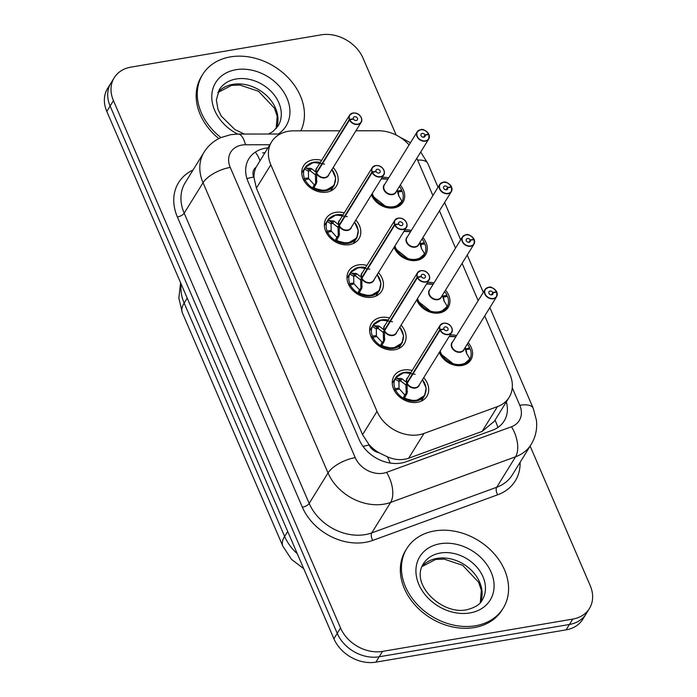 <?xml version="1.0" encoding="UTF-8"?>
<svg xmlns="http://www.w3.org/2000/svg" width="697" height="697" viewBox="0 0 697 697"><rect width="100%" height="100%" fill="white"/><g stroke="black" fill="none" stroke-linecap="round" stroke-linejoin="round"><path stroke-width="1.05" d="M450.123 334.987A18.139 14.236 -148.3 0 1 456.596 335.527M468.157 342.68A18.139 14.236 -148.3 0 1 470.858 359.861A18.139 14.236 -148.3 0 1 461.972 365.498A18.139 14.236 -148.3 0 1 439.337 352.421M427.496 282.442A18.139 14.236 -148.3 0 1 433.961 282.982M445.531 290.135A18.139 14.236 -148.3 0 1 448.232 307.325A18.139 14.236 -148.3 0 1 439.345 312.953A18.139 14.236 -148.3 0 1 416.71 299.876M404.861 229.897A18.139 14.236 -148.3 0 1 411.335 230.437M422.905 237.59A18.139 14.236 -148.3 0 1 425.597 254.78A18.139 14.236 -148.3 0 1 416.71 260.408A18.139 14.236 -148.3 0 1 394.084 247.33M382.235 177.352A18.139 14.236 -148.3 0 1 388.699 177.892M400.27 185.045A18.139 14.236 -148.3 0 1 402.971 202.235A18.139 14.236 -148.3 0 1 394.084 207.863A18.139 14.236 -148.3 0 1 371.449 194.785M423.715 377.678A19.289 15.142 -148.3 0 1 426.886 396.297A19.289 15.142 -148.3 0 1 417.433 402.291A19.289 15.142 -148.3 0 1 397.194 394.572A19.289 15.142 -148.3 0 1 394.075 376.005A19.289 15.142 -148.3 0 1 403.528 370.011A19.289 15.142 -148.3 0 1 412.154 370.525M401.089 325.133A19.289 15.142 -148.3 0 1 404.26 343.752A19.289 15.142 -148.3 0 1 394.807 349.746A19.289 15.142 -148.3 0 1 374.568 342.027A19.289 15.142 -148.3 0 1 371.44 323.46A19.289 15.142 -148.3 0 1 380.902 317.466A19.289 15.142 -148.3 0 1 389.518 317.98M378.462 272.588A19.289 15.142 -148.3 0 1 381.634 291.207A19.289 15.142 -148.3 0 1 372.172 297.201A19.289 15.142 -148.3 0 1 351.941 289.482A19.289 15.142 -148.3 0 1 348.814 270.915A19.289 15.142 -148.3 0 1 358.267 264.921A19.289 15.142 -148.3 0 1 366.892 265.435M355.827 220.043A19.289 15.142 -148.3 0 1 358.999 238.662A19.289 15.142 -148.3 0 1 349.546 244.656A19.289 15.142 -148.3 0 1 329.306 236.936A19.289 15.142 -148.3 0 1 326.187 218.37A19.289 15.142 -148.3 0 1 335.64 212.376A19.289 15.142 -148.3 0 1 344.266 212.89M333.201 167.498A19.289 15.142 -148.3 0 1 336.372 186.116A19.289 15.142 -148.3 0 1 326.919 192.119A19.289 15.142 -148.3 0 1 306.68 184.391A19.289 15.142 -148.3 0 1 303.552 165.825A19.289 15.142 -148.3 0 1 313.014 159.831A19.289 15.142 -148.3 0 1 321.631 160.345M339.901 130.809L293.629 130.844A34.005 26.686 31.7 0 0 288.279 131.289A34.005 26.686 31.7 0 0 271.612 141.857A34.005 26.686 31.7 0 0 270.819 164.788L377.007 411.361A34.005 26.686 31.7 0 0 423.95 433.456L497.449 406.621A34.005 26.686 31.7 0 0 509.132 397.368A34.005 26.686 31.7 0 0 509.934 374.437L484.729 315.898M378.994 452.745A34.005 26.686 -148.3 0 1 368.974 444.538L369.192 445.043A11.335 8.895 31.7 0 0 378.994 452.745L387.366 456.814C394.833 459.985 401.916 460.464 408.616 458.26L482.106 431.426L494.373 421.241L509.132 397.368M271.612 141.857L256.052 167.28A11.335 8.895 31.7 0 0 253.769 177.038A34.005 14.018 156.7 0 0 246.938 178.598M253.769 177.038L253.987 177.543A34.005 26.686 -148.3 0 1 256.052 167.28M253.987 177.543L256.383 188.129L362.571 434.701L368.974 444.538M409.078 144.95A34.005 26.686 31.7 0 0 378.645 130.775L355.906 130.792M478.159 300.651L462.094 263.353M455.533 248.106L439.467 210.808M432.907 195.561L416.841 158.263M530.129 446.097L590.202 585.602A34.005 26.686 -148.3 0 1 589.409 608.533A34.005 26.686 -148.3 0 1 572.742 619.102L382.531 651.399L379.203 656.774A34.005 26.686 -148.3 0 1 337.235 633.364L110.117 106.022A34.005 26.686 -148.3 0 1 110.919 83.082A34.005 26.686 -148.3 0 0 110.117 106.022L337.235 633.364A34.005 26.686 -148.3 0 0 379.203 656.774L569.414 624.477L379.203 656.774L375.883 662.15A34.005 26.686 -148.3 0 1 333.907 638.74L106.798 111.398A34.005 26.686 -148.3 0 1 107.591 88.467L114.247 77.707A34.005 26.686 -148.3 0 1 130.914 67.147L321.117 34.85A34.005 26.686 -148.3 0 1 363.093 58.26L396.175 135.07M589.409 608.533L586.081 613.918A34.005 26.686 -148.3 0 1 569.414 624.477A34.005 26.686 -148.3 0 0 586.081 613.918L582.753 619.293A34.005 26.686 -148.3 0 1 566.086 629.853L375.883 662.15M267.892 147.877A34.005 26.686 31.7 0 0 265.548 148.182A34.005 26.686 31.7 0 0 248.881 158.742A34.005 26.686 31.7 0 0 248.08 181.682L359.182 439.65A34.005 26.686 31.7 0 0 406.133 461.754L492.483 430.223A34.005 26.686 31.7 0 0 504.175 420.962A34.005 26.686 31.7 0 0 506.344 401.881M382.531 651.399A34.005 26.686 -148.3 0 1 340.554 627.988L113.445 100.647A34.005 26.686 -148.3 0 1 114.247 77.707M262.586 152.957A34.005 26.686 -148.3 0 1 264.938 152.652M324.619 164.135L313.45 162.357L305.26 167.454L304.45 168.97L305.469 167.942L311.428 168.552L316.473 172.595L315.183 174.686L315.933 174.311M353.013 113.027A6.804 5.341 -148.3 0 1 360.088 115.807A6.804 5.341 -148.3 0 1 361.151 122.315A6.804 5.341 -148.3 0 1 357.814 124.423A6.804 5.341 -148.3 0 1 349.537 119.989L316.691 173.091L316.551 183.111L313.998 187.728L312.613 187.929L324.924 190.9L334.072 185.472L335.649 179.173M349.537 119.989L349.807 119.832A6.578 5.158 31.7 0 0 357.805 124.118A6.578 5.158 31.7 0 0 361.185 117.636A6.578 5.158 31.7 0 0 353.074 113.114A6.578 5.158 31.7 0 0 349.598 119.353L349.319 119.492A6.804 5.341 -148.3 0 1 349.58 115.153L316.769 168.212A6.804 5.341 31.7 0 0 316.508 172.551L316.473 172.595M316.691 173.091L315.401 175.182L315.663 183.642A2.265 1.777 -148.3 0 1 315.558 184.722L314.225 187.371M349.598 119.353L353.423 118.865A2.265 1.777 -148.3 0 1 353.51 117.418A2.265 1.777 -148.3 0 1 354.625 116.721A2.265 1.777 -148.3 0 1 357.003 117.627A2.265 1.777 -148.3 0 1 357.369 119.806A2.265 1.777 -148.3 0 1 356.254 120.511A2.265 1.777 -148.3 0 1 353.492 119.03L349.807 119.832M316.717 173.048A6.804 5.341 31.7 0 0 325.002 177.482A6.804 5.341 31.7 0 0 328.331 175.365L361.151 122.315C363.024 120.659 360.994 112.234 352.961 113.01L349.58 115.153A6.804 5.341 -148.3 0 1 352.917 113.045M349.319 119.492L316.508 172.551L317.065 172.481M304.206 181.011L305.016 179.713L308.928 178.868L314.216 184.722L315.654 183.633M306.872 165.494A17.007 13.348 31.7 0 0 305.129 167.629A17.007 13.348 31.7 0 0 304.476 178.467L308.536 177.962L307.804 179.112M315.183 174.686L310.104 170.73L308.405 171.227L308.536 177.962M304.476 178.467L303.596 179.896M305.016 179.713A17.007 13.348 31.7 0 0 325.717 190.795A17.007 13.348 31.7 0 0 334.055 185.515A17.007 13.348 31.7 0 0 334.595 184.531M311.428 168.552L310.104 170.73M428.794 134.138L428.664 134.12A6.578 5.158 31.7 0 0 420.657 129.834A6.578 5.158 31.7 0 0 417.276 136.307A6.578 5.158 31.7 0 0 425.397 140.838A6.578 5.158 31.7 0 0 428.864 134.599L428.995 134.695A6.804 5.341 -148.3 0 1 428.733 139.034A6.804 5.341 -148.3 0 1 425.405 141.142A6.804 5.341 -148.3 0 1 418.27 138.424A6.804 5.341 -148.3 0 1 417.163 131.872L420.544 129.729C422.661 128.657 425.414 130.121 428.794 134.138L428.507 134.643M428.864 134.599L425.039 135.079A2.265 1.777 -148.3 0 1 424.952 136.525A2.265 1.777 -148.3 0 1 423.846 137.231A2.265 1.777 -148.3 0 1 421.467 136.324A2.265 1.777 -148.3 0 1 421.093 134.138A2.265 1.777 -148.3 0 1 422.208 133.441A2.265 1.777 -148.3 0 1 424.97 134.913L428.664 134.12M424.97 134.913L423.515 137.257M420.5 129.764A6.804 5.341 -148.3 0 0 417.163 131.872L384.352 184.932A6.804 5.341 31.7 0 0 384.186 189.514A6.804 5.341 31.7 0 0 392.585 194.202A6.804 5.341 31.7 0 0 395.922 192.084L428.733 139.034L429.003 134.634M425.039 135.079L423.698 137.248M401.428 200.379L402.326 200.893L401.655 200.727L398.745 195.796L397.151 190.412M371.754 194.297A17.007 13.348 31.7 0 0 372.32 195.813L386.8 207.323L395.643 206.904L402.221 201.128M401.864 201.006L402.326 200.893L401.864 201.006A16.571 12.999 -148.2 0 1 386.312 206.329A16.571 12.999 -148.2 0 1 372.303 193.409M400.88 191.562L401.76 190.15L397.848 190.995L397.264 189.915M398.902 196.301L398.231 191.902L402.291 191.387A17.007 13.348 31.7 0 1 401.638 202.235L399.398 205.85M397.865 190.995L397.534 191.527M398.24 191.928L397.848 192.555M372.32 195.813A17.007 13.348 31.7 0 0 393.308 207.514A17.007 13.348 31.7 0 0 401.638 202.235M401.76 190.15A17.007 13.348 31.7 0 0 399.398 186.465M220.94 137.588A56.675 44.477 -148.3 0 1 202.661 74.492A56.675 44.477 -148.3 0 1 230.437 56.884A56.675 44.477 -148.3 0 1 288.297 77.855A56.675 44.477 -148.3 0 1 300.851 130.844M218.841 138.59A56.675 44.477 -148.3 0 1 201.546 76.287L202.661 74.492M347.245 216.68L336.085 214.903L327.895 219.999L327.076 221.515L328.104 220.487L334.055 221.097L339.099 225.14L337.81 227.231L338.568 226.856M372.163 172.534L372.433 172.377A6.578 5.158 31.7 0 0 380.44 176.663A6.578 5.158 31.7 0 0 383.812 170.181A6.578 5.158 31.7 0 0 375.7 165.659A6.578 5.158 31.7 0 0 372.224 171.898L371.954 172.037A6.804 5.341 -148.3 0 1 372.215 167.698A6.804 5.341 -148.3 0 1 375.544 165.59A6.804 5.341 -148.3 0 1 382.679 168.308A6.804 5.341 -148.3 0 1 383.777 174.86A6.804 5.341 -148.3 0 1 380.449 176.968A6.804 5.341 -148.3 0 1 372.163 172.534L339.317 225.636L339.186 235.656L336.625 240.273L335.24 240.474L347.55 243.445L356.698 238.008L358.275 231.718M339.343 225.593A6.804 5.341 31.7 0 0 347.629 230.027A6.804 5.341 31.7 0 0 350.966 227.91L383.777 174.86C385.65 173.204 383.629 164.78 375.587 165.555L372.215 167.698L339.395 220.757A6.804 5.341 31.7 0 0 339.134 225.096L339.099 225.14M339.317 225.636L338.028 227.727L338.289 236.187A2.265 1.777 -148.3 0 1 338.184 237.268L336.851 239.916M372.224 171.898L376.058 171.41A2.265 1.777 -148.3 0 1 376.145 169.963A2.265 1.777 -148.3 0 1 377.251 169.266A2.265 1.777 -148.3 0 1 379.63 170.173A2.265 1.777 -148.3 0 1 379.996 172.351A2.265 1.777 -148.3 0 1 378.889 173.056A2.265 1.777 -148.3 0 1 376.127 171.575L372.433 172.377M371.954 172.037L339.134 225.096L339.7 225.026M326.841 233.556L327.642 232.258L331.554 231.413L336.851 237.268L339.622 234.026M330.43 231.657L331.171 230.507L327.111 231.012L326.231 232.441M337.81 227.231L332.73 223.275L331.04 223.772L331.171 230.507M327.642 232.258A17.007 13.348 31.7 0 0 348.352 243.34A17.007 13.348 31.7 0 0 356.681 238.06A17.007 13.348 31.7 0 0 357.221 237.076M329.507 218.039A17.007 13.348 31.7 0 0 327.764 220.174A17.007 13.348 31.7 0 0 327.111 231.012M332.757 220.74L331.763 222.352A2.265 1.777 -148.3 0 1 332.722 223.258L334.055 221.097M369.88 269.225L358.711 267.448L350.521 272.544L349.702 274.06L350.73 273.032L356.69 273.642L361.734 277.685L360.445 279.776L361.194 279.401M394.79 225.079L395.06 224.922A6.578 5.158 31.7 0 0 403.066 229.208A6.578 5.158 31.7 0 0 406.447 222.726A6.578 5.158 31.7 0 0 398.327 218.205A6.578 5.158 31.7 0 0 394.859 224.443L394.58 224.582A6.804 5.341 -148.3 0 1 394.842 220.243A6.804 5.341 -148.3 0 1 398.17 218.135A6.804 5.341 -148.3 0 1 405.305 220.853A6.804 5.341 -148.3 0 1 406.412 227.405A6.804 5.341 -148.3 0 1 403.075 229.513A6.804 5.341 -148.3 0 1 394.79 225.079L361.943 278.181L361.813 288.201L359.251 292.818L357.866 293.019L370.177 295.99L379.325 290.553L380.91 284.263M361.978 278.138A6.804 5.341 31.7 0 0 370.255 282.573A6.804 5.341 31.7 0 0 373.592 280.455L406.412 227.405C408.285 225.75 406.255 217.325 398.214 218.1L394.842 220.243L362.022 273.302A6.804 5.341 31.7 0 0 361.76 277.641L361.734 277.685M361.943 278.181L360.654 280.272L360.924 288.724A2.265 1.777 -148.3 0 1 360.819 289.813L359.486 292.461M394.859 224.443L398.684 223.955A2.265 1.777 -148.3 0 1 398.771 222.509A2.265 1.777 -148.3 0 1 399.878 221.812A2.265 1.777 -148.3 0 1 402.256 222.718A2.265 1.777 -148.3 0 1 402.631 224.896A2.265 1.777 -148.3 0 1 401.516 225.601A2.265 1.777 -148.3 0 1 398.754 224.12L395.06 224.922M394.58 224.582L361.76 277.641M354.163 283.967L359.478 289.813L362.257 286.572M352.133 270.584A17.007 13.348 31.7 0 0 350.391 272.719A17.007 13.348 31.7 0 0 349.737 283.557L353.797 283.052L353.057 284.202M360.445 279.776L355.357 275.82L353.667 276.317L353.797 283.052M354.163 283.958L350.277 284.803L349.467 286.101M349.737 283.557L348.857 284.986M350.277 284.803A17.007 13.348 31.7 0 0 370.978 295.885A17.007 13.348 31.7 0 0 379.316 290.605A17.007 13.348 31.7 0 0 379.848 289.621M356.69 273.642L355.357 275.82M392.507 321.77L381.346 319.993L373.148 325.09L372.337 326.605L373.357 325.577L379.316 326.187L384.361 330.23L383.071 332.321L383.82 331.946M420.901 270.663A6.804 5.341 -148.3 0 1 427.975 273.442A6.804 5.341 -148.3 0 1 429.038 279.95A6.804 5.341 -148.3 0 1 425.701 282.058A6.804 5.341 -148.3 0 1 417.425 277.624L384.578 330.726L384.439 340.746L381.886 345.363L380.501 345.564L392.812 348.535L401.96 343.098L403.537 336.808M417.425 277.624L417.695 277.467A6.578 5.158 31.7 0 0 425.701 281.754A6.578 5.158 31.7 0 0 429.073 275.271A6.578 5.158 31.7 0 0 420.962 270.75A6.578 5.158 31.7 0 0 417.486 276.988L417.207 277.127A6.804 5.341 -148.3 0 1 417.468 272.788L384.657 325.847A6.804 5.341 31.7 0 0 384.395 330.186L384.361 330.23M384.578 330.726L383.289 332.817L383.55 341.269A2.265 1.777 -148.3 0 1 383.446 342.358L382.113 345.006M417.486 276.988L421.31 276.5A2.265 1.777 -148.3 0 1 421.397 275.054A2.265 1.777 -148.3 0 1 422.513 274.348A2.265 1.777 -148.3 0 1 424.891 275.263A2.265 1.777 -148.3 0 1 425.257 277.441A2.265 1.777 -148.3 0 1 424.142 278.147A2.265 1.777 -148.3 0 1 421.38 276.665L417.695 277.467M384.605 330.683A6.804 5.341 31.7 0 0 392.89 335.118A6.804 5.341 31.7 0 0 396.218 333L429.038 279.95C430.912 278.295 428.882 269.87 420.849 270.645L417.468 272.788A6.804 5.341 -148.3 0 1 420.805 270.68M417.207 277.127L384.395 330.186L384.953 330.117M372.093 338.646L372.904 337.348L376.816 336.503L382.104 342.358L383.542 341.26M383.071 332.321L377.992 328.365L376.293 328.862L376.424 335.597L375.692 336.747M374.768 323.129A17.007 13.348 31.7 0 0 373.017 325.255A17.007 13.348 31.7 0 0 372.372 336.102L376.406 335.606M372.372 336.102L371.484 337.531M372.904 337.348A17.007 13.348 31.7 0 0 393.605 348.43A17.007 13.348 31.7 0 0 401.942 343.151A17.007 13.348 31.7 0 0 402.483 342.166M379.316 326.187L377.992 328.365M415.133 374.315L403.972 372.538L395.783 377.635L394.964 379.151L395.992 378.123L401.942 378.732L406.987 382.775L405.706 384.857L406.456 384.491M440.051 330.169L440.321 330.012A6.578 5.158 31.7 0 0 448.328 334.299A6.578 5.158 31.7 0 0 451.7 327.817A6.578 5.158 31.7 0 0 443.588 323.295A6.578 5.158 31.7 0 0 440.112 329.524L439.842 329.672A6.804 5.341 -148.3 0 1 440.103 325.333A6.804 5.341 -148.3 0 1 443.431 323.225A6.804 5.341 -148.3 0 1 450.567 325.943A6.804 5.341 -148.3 0 1 451.665 332.495A6.804 5.341 -148.3 0 1 448.337 334.604A6.804 5.341 -148.3 0 1 440.051 330.169L407.205 383.272L407.074 393.291L404.513 397.909L403.127 398.109L415.438 401.08L424.586 395.643L426.163 389.353M407.24 383.228A6.804 5.341 31.7 0 0 415.517 387.663A6.804 5.341 31.7 0 0 418.853 385.546L451.665 332.495C453.538 330.84 451.517 322.415 443.475 323.19L440.103 325.333L407.283 378.393A6.804 5.341 31.7 0 0 407.022 382.731L406.987 382.775M407.205 383.272L405.915 385.363L406.177 393.814A2.265 1.777 -148.3 0 1 406.072 394.903L404.748 397.551M440.112 329.524L443.945 329.045A2.265 1.777 -148.3 0 1 444.033 327.599A2.265 1.777 -148.3 0 1 445.139 326.893A2.265 1.777 -148.3 0 1 447.518 327.808A2.265 1.777 -148.3 0 1 447.883 329.986A2.265 1.777 -148.3 0 1 446.777 330.692A2.265 1.777 -148.3 0 1 444.015 329.211L440.321 330.012M439.842 329.672L407.022 382.731M394.729 391.191L395.53 389.893L399.451 389.048L404.739 394.903L407.51 391.662M397.395 375.674A17.007 13.348 31.7 0 0 395.652 377.8A17.007 13.348 31.7 0 0 394.999 388.647L399.059 388.142L398.318 389.292M405.706 384.857L400.618 380.91L398.928 381.407L399.059 388.142M394.999 388.647L394.119 390.076M395.53 389.893A17.007 13.348 31.7 0 0 416.24 400.975A17.007 13.348 31.7 0 0 424.569 395.696A17.007 13.348 31.7 0 0 425.109 394.702M400.644 378.375L399.651 379.987A2.265 1.777 -148.3 0 1 400.609 380.893L401.942 378.732M451.421 186.683L451.29 186.665A6.578 5.158 31.7 0 0 443.283 182.379A6.578 5.158 31.7 0 0 439.912 188.852A6.578 5.158 31.7 0 0 448.023 193.383A6.578 5.158 31.7 0 0 451.499 187.144L451.621 187.24A6.804 5.341 -148.3 0 1 451.36 191.579A6.804 5.341 -148.3 0 1 448.032 193.688A6.804 5.341 -148.3 0 1 440.896 190.969A6.804 5.341 -148.3 0 1 439.798 184.417L443.17 182.274C445.287 181.203 448.04 182.666 451.421 186.683L451.133 187.188M451.499 187.144L447.666 187.624A2.265 1.777 -148.3 0 1 447.579 189.07A2.265 1.777 -148.3 0 1 446.472 189.776A2.265 1.777 -148.3 0 1 444.094 188.87A2.265 1.777 -148.3 0 1 443.728 186.683A2.265 1.777 -148.3 0 1 444.834 185.986A2.265 1.777 -148.3 0 1 447.596 187.458L451.29 186.665M447.596 187.458L446.15 189.802M443.126 182.309A6.804 5.341 -148.3 0 0 439.798 184.417L406.978 237.477A6.804 5.341 31.7 0 0 406.821 242.059A6.804 5.341 31.7 0 0 415.212 246.747A6.804 5.341 31.7 0 0 418.548 244.63L451.36 191.579L451.639 187.179M447.666 187.624L446.324 189.793M424.055 252.924L424.952 253.438L424.281 253.264L421.38 248.341L419.777 242.957M394.38 246.843A17.007 13.348 31.7 0 0 394.946 248.359L409.427 259.868L418.278 259.45L424.848 253.673M424.49 253.551L424.952 253.438L424.49 253.551A16.571 12.999 -148.2 0 1 408.939 258.875A16.571 12.999 -148.2 0 1 394.938 245.954M420.474 243.532L419.89 242.46M421.537 248.846L420.866 244.447L424.917 243.933A17.007 13.348 31.7 0 1 424.264 254.78L422.033 258.395M420.5 243.532L424.386 242.695L423.506 244.107M420.491 243.541L420.16 244.072M420.875 244.473L420.483 245.1M394.946 248.359A17.007 13.348 31.7 0 0 415.935 260.059A17.007 13.348 31.7 0 0 424.264 254.78M424.386 242.695A17.007 13.348 31.7 0 0 422.025 239.01M474.047 239.228L473.916 239.21A6.578 5.158 31.7 0 0 465.91 234.924A6.578 5.158 31.7 0 0 462.538 241.397A6.578 5.158 31.7 0 0 470.649 245.928A6.578 5.158 31.7 0 0 474.126 239.69L474.256 239.785A6.804 5.341 -148.3 0 1 473.995 244.124A6.804 5.341 -148.3 0 1 470.658 246.233A6.804 5.341 -148.3 0 1 463.531 243.514A6.804 5.341 -148.3 0 1 462.425 236.963L465.805 234.819C467.922 233.748 470.667 235.211 474.047 239.228L473.76 239.733M474.126 239.69L470.301 240.169A2.265 1.777 -148.3 0 1 470.214 241.615A2.265 1.777 -148.3 0 1 469.098 242.321A2.265 1.777 -148.3 0 1 466.72 241.415A2.265 1.777 -148.3 0 1 466.354 239.228A2.265 1.777 -148.3 0 1 467.469 238.522A2.265 1.777 -148.3 0 1 470.231 240.003L473.916 239.21M470.231 240.003L468.776 242.347M465.762 234.854A6.804 5.341 -148.3 0 0 462.425 236.963L429.605 290.022A6.804 5.341 31.7 0 0 429.448 294.604A6.804 5.341 31.7 0 0 437.847 299.292A6.804 5.341 31.7 0 0 441.175 297.175L473.995 244.124L474.265 239.724M470.301 240.169L468.959 242.338M446.69 305.469L447.579 305.983L446.908 305.809L444.006 300.886L442.412 295.502M417.015 299.388A17.007 13.348 31.7 0 0 417.573 300.904L432.062 312.413L440.905 311.995L447.474 306.218M447.126 306.096L447.579 305.983L447.126 306.096A16.571 12.999 -148.2 0 1 431.574 311.42A16.571 12.999 -148.2 0 1 417.564 298.499M446.141 296.652L447.012 295.24L443.109 296.086L442.517 295.005M444.163 301.392L443.492 296.992L443.109 297.645M443.126 296.086L442.787 296.617M417.573 300.904A17.007 13.348 31.7 0 0 438.561 312.604A17.007 13.348 31.7 0 0 446.899 307.325A17.007 13.348 31.7 0 0 447.552 296.478L443.492 296.992M447.012 295.24A17.007 13.348 31.7 0 0 444.651 291.555M496.682 291.773L496.552 291.755A6.578 5.158 31.7 0 0 488.545 287.469A6.578 5.158 31.7 0 0 485.164 293.942A6.578 5.158 31.7 0 0 493.284 298.473A6.578 5.158 31.7 0 0 496.752 292.235L496.883 292.331A6.804 5.341 -148.3 0 1 496.621 296.669A6.804 5.341 -148.3 0 1 493.293 298.778A6.804 5.341 -148.3 0 1 486.157 296.059A6.804 5.341 -148.3 0 1 485.051 289.508L488.431 287.364C490.549 286.293 493.302 287.756 496.682 291.773L496.395 292.278M496.752 292.235L492.927 292.714A2.265 1.777 -148.3 0 1 492.84 294.16A2.265 1.777 -148.3 0 1 491.733 294.866A2.265 1.777 -148.3 0 1 489.355 293.96A2.265 1.777 -148.3 0 1 488.98 291.773A2.265 1.777 -148.3 0 1 490.096 291.067A2.265 1.777 -148.3 0 1 492.857 292.548L496.552 291.755M492.857 292.548L491.402 294.892M488.388 287.399A6.804 5.341 -148.3 0 0 485.051 289.508L452.24 342.567A6.804 5.341 31.7 0 0 452.074 347.15A6.804 5.341 31.7 0 0 460.473 351.837A6.804 5.341 31.7 0 0 463.81 349.72L496.621 296.669L496.891 292.27M492.927 292.714L491.585 294.883M469.316 358.014L470.214 358.519L469.543 358.354L466.633 353.431L465.038 348.047M439.641 351.933A17.007 13.348 31.7 0 0 440.208 353.449L454.688 364.958L463.531 364.54L470.109 358.763M469.752 358.641L470.214 358.519L469.752 358.641A16.571 12.999 -148.2 0 1 454.2 363.965A16.571 12.999 -148.2 0 1 440.19 351.044M465.727 348.622L465.152 347.55M466.79 353.937L466.119 349.537L465.735 350.19M465.422 349.162L469.647 347.786L468.767 349.197M440.208 353.449A17.007 13.348 31.7 0 0 461.196 365.15A17.007 13.348 31.7 0 0 469.525 359.87A17.007 13.348 31.7 0 0 470.179 349.023L466.119 349.537M469.647 347.786A17.007 13.348 31.7 0 0 467.286 344.1M475.432 625.775A56.675 44.477 -148.3 0 1 415.996 603.088A56.675 44.477 -148.3 0 1 406.813 548.539A56.675 44.477 -148.3 0 1 434.588 530.931A56.675 44.477 -148.3 0 1 494.034 553.61A56.675 44.477 -148.3 0 1 503.208 608.167A56.675 44.477 -148.3 0 1 475.432 625.775M503.208 608.167L502.101 609.953A56.675 44.477 -148.3 0 1 474.326 627.57A56.675 44.477 -148.3 0 1 414.881 604.883A56.675 44.477 -148.3 0 1 405.706 550.334L406.813 548.539M390.172 463.061A34.005 17.93 -110.1 0 0 387.366 456.814M259.929 160.754A34.005 13.06 -90.1 0 0 255.224 152.199M497.911 427.461A34.005 17.93 -110.1 0 0 495.036 420.16M369.192 445.043A34.005 14.018 156.7 0 0 363.041 446.402M256.383 188.129L270.819 164.788M482.106 431.426L497.449 406.621M408.616 458.26L423.95 433.456M362.571 434.701L377.007 411.361M303.761 568.752L291.451 559.316L282.869 546.204A39.677 16.353 -23.3 0 1 284.629 536.402A45.34 35.582 31.7 0 0 297.305 553.758M181.168 284.08A45.34 35.582 31.7 0 0 184.147 303.082A39.677 16.353 156.7 0 0 182.387 312.883L178.833 298.046L180.593 282.755M187.214 298.124L184.147 303.082L284.629 536.402L287.695 531.445M333.907 638.74L340.554 627.988M106.798 111.398L113.445 100.647M566.086 629.853L572.742 619.102M269.826 144.749L245.449 144.776A22.67 17.791 31.7 0 0 241.885 145.072A22.67 17.791 31.7 0 0 230.237 167.402L355.226 457.633A22.67 17.791 31.7 0 0 383.211 473.237A22.67 17.791 31.7 0 0 386.53 472.366L511.467 426.747A22.67 17.791 31.7 0 0 519.788 405.288L512.269 387.811M511.467 426.747A22.67 11.954 -110.1 0 1 515.562 456.788L390.625 502.406A45.34 35.582 -148.3 0 1 383.995 504.158A45.34 35.582 -148.3 0 1 328.026 472.941L203.036 182.719A45.34 35.582 -148.3 0 1 204.099 152.138L185.254 182.605A45.34 35.582 31.7 0 0 184.182 213.186L309.18 503.417A45.34 35.582 31.7 0 0 365.141 534.625A45.34 35.582 31.7 0 0 371.78 532.883L496.708 487.264A45.34 35.582 31.7 0 0 512.304 474.918L531.149 444.451A45.34 35.582 -148.3 0 1 515.562 456.788L496.708 487.264A5.672 2.988 69.9 0 0 497.736 494.774L372.799 540.393A51.012 40.034 -148.3 0 1 302.376 507.242L177.386 217.011A5.672 2.335 156.7 0 0 184.182 213.186L203.036 182.719A22.67 9.349 -23.3 0 1 230.237 167.402M372.799 540.393A5.672 2.988 69.9 0 1 371.78 532.883L390.625 502.406A22.67 11.954 -110.1 0 0 386.53 472.366M177.386 217.011A51.012 40.034 -148.3 0 1 193.052 169.998M520.101 462.311A51.012 40.034 -148.3 0 1 497.736 494.774M355.226 457.633A22.67 9.349 -23.3 0 0 328.026 472.941L309.18 503.417A5.672 2.335 156.7 0 1 302.376 507.242M519.788 405.288A22.67 9.349 -23.3 0 1 533.222 408.268L489.86 307.595M417.651 160.144A22.67 9.349 -23.3 0 1 427.819 163.525L420.7 152.016M245.449 144.776A22.67 8.713 -90.1 0 0 238.034 134.051L280.116 134.016M315.976 172.176A7.005 5.498 -148.3 0 1 317.318 167.324M328.888 174.468A7.005 5.498 -148.3 0 1 323.504 177.97A7.005 5.498 -148.3 0 1 316.726 173.928M305.469 167.942A16.571 13.008 -148.3 0 1 320.332 162.436M331.911 169.589A16.571 13.008 -148.3 0 1 332.547 186.648A16.571 13.008 -148.3 0 1 313.998 187.728M312.613 187.929L314.199 184.783A1.133 0.889 31.7 0 0 314.216 184.722M308.405 171.227A1.133 0.889 31.7 0 0 308.335 171.183L304.45 168.97M316.996 181.481L315.663 183.642M316.551 183.111L315.558 184.722A1.133 0.697 -153.3 0 1 314.199 184.783M310.13 168.195L309.128 169.807A2.265 1.777 -148.3 0 1 310.095 170.713M305.852 167.942L309.128 169.807L308.335 171.183M396.462 191.205A7.005 5.498 -148.2 0 1 387.088 193.417A7.005 5.498 -148.2 0 1 384.91 184.034M420.596 129.747A6.804 5.341 -148.3 0 1 428.742 134.112M381.207 179.007A16.571 12.999 -148.2 0 1 387.915 179.164M244.307 134.042L234.906 129.555L221.297 116.164L217.995 109.438L216.358 99.941L219.259 89.721A34.545 27.113 -148.3 0 1 236.187 78.988A34.545 27.113 -148.3 0 1 272.431 92.814A34.545 27.113 -148.3 0 1 278.025 126.07L272.954 131.506L268.502 134.024M237.607 134.051A41.35 32.454 -148.3 0 1 211.775 97.571A41.35 32.454 -148.3 0 1 235.961 69.709A41.35 32.454 -148.3 0 1 283.444 91.621A41.35 32.454 -148.3 0 1 278.321 134.016M217.865 92.457A34.545 27.113 -148.3 0 1 232.868 84.363A34.545 27.113 -148.3 0 1 267.709 96.7A34.545 27.113 -148.3 0 1 276.204 128.536M338.603 224.722A7.005 5.498 -148.3 0 1 339.944 219.869M351.523 227.013A7.005 5.498 -148.3 0 1 346.139 230.515A7.005 5.498 -148.3 0 1 339.352 226.473M328.104 220.487A16.571 13.008 -148.3 0 1 342.968 214.981M354.538 222.134A16.571 13.008 -148.3 0 1 355.174 239.193A16.571 13.008 -148.3 0 1 336.625 240.273M335.24 240.474L336.825 237.328A1.133 0.889 31.7 0 0 336.851 237.268M331.04 223.772A1.133 0.889 31.7 0 0 330.97 223.728L327.076 221.515M339.186 235.656L338.184 237.268A1.133 0.697 -153.3 0 1 336.825 237.328M328.487 220.487L331.763 222.352L330.97 223.728M361.229 277.267A7.005 5.498 -148.3 0 1 362.571 272.414M374.15 279.549A7.005 5.498 -148.3 0 1 368.765 283.06A7.005 5.498 -148.3 0 1 361.987 279.018M361.769 277.641L362.327 277.572M350.73 273.032A16.571 13.008 -148.3 0 1 365.594 267.526M377.164 274.679A16.571 13.008 -148.3 0 1 377.809 291.738A16.571 13.008 -148.3 0 1 359.251 292.818M357.866 293.019L359.452 289.874A1.133 0.889 31.7 0 0 359.478 289.813M353.667 276.317A1.133 0.889 31.7 0 0 353.597 276.273L349.702 274.06M361.813 288.201L360.819 289.813A1.133 0.697 -153.3 0 1 359.452 289.874M355.392 273.285L354.39 274.897A2.265 1.777 -148.3 0 1 355.357 275.803M351.114 273.032L354.39 274.897L353.597 276.273M383.864 329.812A7.005 5.498 -148.3 0 1 385.206 324.959M396.776 332.094A7.005 5.498 -148.3 0 1 391.392 335.606A7.005 5.498 -148.3 0 1 384.613 331.563M373.357 325.577A16.571 13.008 -148.3 0 1 388.22 320.071L379.124 320.463L373.148 325.081M399.799 327.224A16.571 13.008 -148.3 0 1 400.435 344.283A16.571 13.008 -148.3 0 1 381.886 345.363M380.501 345.564L382.087 342.419A1.133 0.889 31.7 0 0 382.104 342.358M376.293 328.862A1.133 0.889 31.7 0 0 376.232 328.818L372.337 326.605M384.883 339.117L383.55 341.269M384.439 340.746L383.446 342.358A1.133 0.697 -153.3 0 1 382.087 342.419M378.018 325.83L377.016 327.442A2.265 1.777 -148.3 0 1 377.983 328.348M373.749 325.577L377.016 327.442L376.232 328.818M406.49 382.357A7.005 5.498 -148.3 0 1 407.832 377.504M419.411 384.639A7.005 5.498 -148.3 0 1 414.027 388.151A7.005 5.498 -148.3 0 1 407.24 384.108M407.031 382.731L407.588 382.662M395.992 378.123A16.571 13.008 -148.3 0 1 410.855 372.616M422.426 379.769A16.571 13.008 -148.3 0 1 423.062 396.82A16.571 13.008 -148.3 0 1 404.513 397.909M403.127 398.109L404.713 394.964A1.133 0.889 31.7 0 0 404.739 394.903M398.928 381.407A1.133 0.889 31.7 0 0 398.858 381.364L394.964 379.151M407.074 393.291L406.072 394.903A1.133 0.697 -153.3 0 1 404.713 394.964M396.375 378.123L399.651 379.987L398.858 381.364M419.097 243.75A7.005 5.498 -148.2 0 1 409.714 245.963A7.005 5.498 -148.2 0 1 407.536 236.579M443.222 182.292A6.804 5.341 -148.3 0 1 451.368 186.657M403.842 231.552A16.571 12.999 -148.2 0 1 410.542 231.709M441.724 296.295A7.005 5.498 -148.2 0 1 432.34 298.499A7.005 5.498 -148.2 0 1 430.162 289.124M465.857 234.837A6.804 5.341 -148.3 0 1 474.004 239.202M426.468 284.097A16.571 12.999 -148.2 0 1 433.177 284.254M464.35 348.84A7.005 5.498 -148.2 0 1 454.975 351.044A7.005 5.498 -148.2 0 1 452.797 341.669M488.484 287.382A6.804 5.341 -148.3 0 1 496.63 291.747M449.103 336.642A16.571 12.999 -148.2 0 1 455.803 336.799M423.41 563.76A34.545 27.113 -148.3 0 1 440.347 553.026A34.545 27.113 -148.3 0 1 476.582 566.853A34.545 27.113 -148.3 0 1 482.176 600.108C480.311 604.36 475.101 607.601 466.554 609.831C441.881 615.12 409.827 584.217 423.41 563.76M469.909 612.951A41.35 32.454 -148.3 0 1 418.871 584.487A41.35 32.454 -148.3 0 1 440.112 543.747A41.35 32.454 -148.3 0 1 491.15 572.22A41.35 32.454 -148.3 0 1 469.909 612.951M422.016 566.495A34.545 27.113 -148.3 0 1 437.019 558.402A34.545 27.113 -148.3 0 1 471.86 570.738A34.545 27.113 -148.3 0 1 480.355 602.583M282.869 546.204L182.387 312.883M238.034 134.051L230.698 134.669L220.905 137.597C213.805 140.785 208.194 145.629 204.099 152.138M531.149 444.451C535.601 437.063 537.37 429.012 536.437 420.3L533.222 408.268M483.3 292.348L467.234 255.05M460.673 239.803L444.608 202.505M438.038 187.258L427.819 163.525M410.446 142.737L400.008 137.231M305.26 167.454L311.237 162.828L320.359 162.401M331.929 169.554L335.649 178.005L334.072 185.472M334.055 185.515L330.657 191.004M305.129 167.629L301.74 173.109M387.933 179.129L381.276 178.902M276.134 128.614L277.179 116.233L274.461 108.209L258.509 91.272L239.934 85.06L231.552 85.374L217.821 92.553M327.886 219.999L333.863 215.373L342.985 214.946M354.555 222.099L358.275 230.55L356.707 238.017M356.681 238.06L353.292 243.549M327.764 220.174L324.366 225.654M350.521 272.544L356.489 267.918L365.62 267.491M377.19 274.644L380.902 283.095L379.334 290.562M379.316 290.605L375.918 296.094M350.391 272.719L347.001 278.199M399.817 327.189L403.537 335.64L401.96 343.107M401.942 343.151L398.545 348.639M373.017 325.255L369.628 330.744M395.774 377.626L401.751 373.008L410.873 372.581M422.443 379.734L426.163 388.185L424.595 395.652M424.569 395.696L421.18 401.184M395.652 377.8L392.254 383.289M410.568 231.674L403.903 231.448M433.194 284.219L426.538 283.993M446.899 307.325L444.66 310.94M455.829 336.764L449.164 336.538M469.525 359.87L467.286 363.486M480.285 602.661L481.331 590.272L478.612 582.248L462.66 565.319L444.085 559.099L435.703 559.421L421.981 566.591"/></g></svg>
